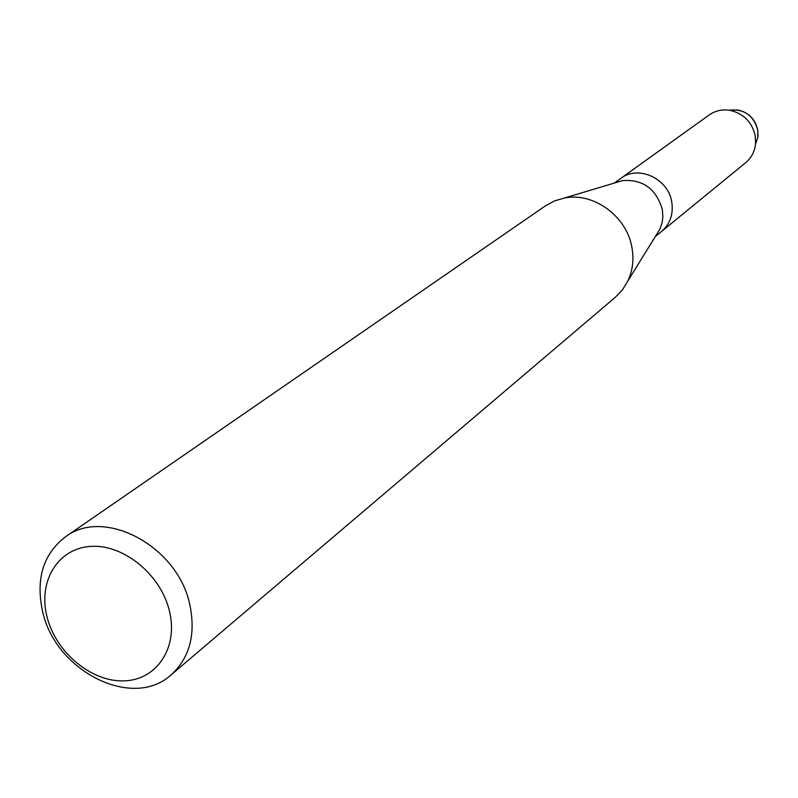 <?xml version="1.0" encoding="UTF-8"?>
<svg xmlns="http://www.w3.org/2000/svg" width="798" height="798" viewBox="0 0 798 798"><rect width="100%" height="100%" fill="white"/><g stroke="black" fill="none" stroke-linecap="round" stroke-linejoin="round"><path stroke-width="1.2" d="M757.99 136.249L757.741 129.914C755.187 119.062 748.554 112.408 737.841 109.964L729.202 110.204C743.906 108.628 753.422 115.191 757.741 129.914L757.841 137.475L755.576 143.899C754.709 151.58 751.417 157.834 745.711 162.652L655.318 236.577M616.285 182.473L622.649 180.567C642.989 179.251 656.205 188.867 662.3 209.415L662.869 216.727L662.17 222.452L659.906 229.156L656.415 234.812M671.746 201.934C673.572 214.054 670.17 223.909 661.552 231.48C670.17 223.909 673.572 214.054 671.746 201.934C668.285 178.513 638.22 164.727 620.834 178.373C638.22 164.727 668.285 178.513 671.746 201.934M65.386 536.874L545.583 205.744L554.56 200.887L564.475 198.014C593.483 191.999 626.739 216.188 631.896 247.35C634.051 259.29 632.734 270.442 627.956 280.806L622.61 289.644L615.587 297.046L171.151 674.819C132.837 710.25 55.7 671.487 42.673 611.767C35.511 579.149 43.082 554.191 65.386 536.874C104.219 506.91 177.814 546.191 189.794 604.585C195.959 634.37 189.744 657.781 171.151 674.819M169.455 611.128C178.483 647.627 156.747 680.096 124.079 680.874C91.541 682.18 55.88 652.445 47.062 616.974C37.785 581.543 57.795 548.246 90.733 546.411C123.53 544.046 160.917 574.62 169.455 611.128M614.29 183.071L709.153 114.972C715.287 110.703 722.18 109.146 729.821 110.304C743.507 113.436 751.985 121.934 755.257 135.81L755.576 143.899M659.906 229.156L627.956 280.806M622.649 180.567L564.475 198.014M737.841 109.964L729.821 110.304"/></g></svg>

